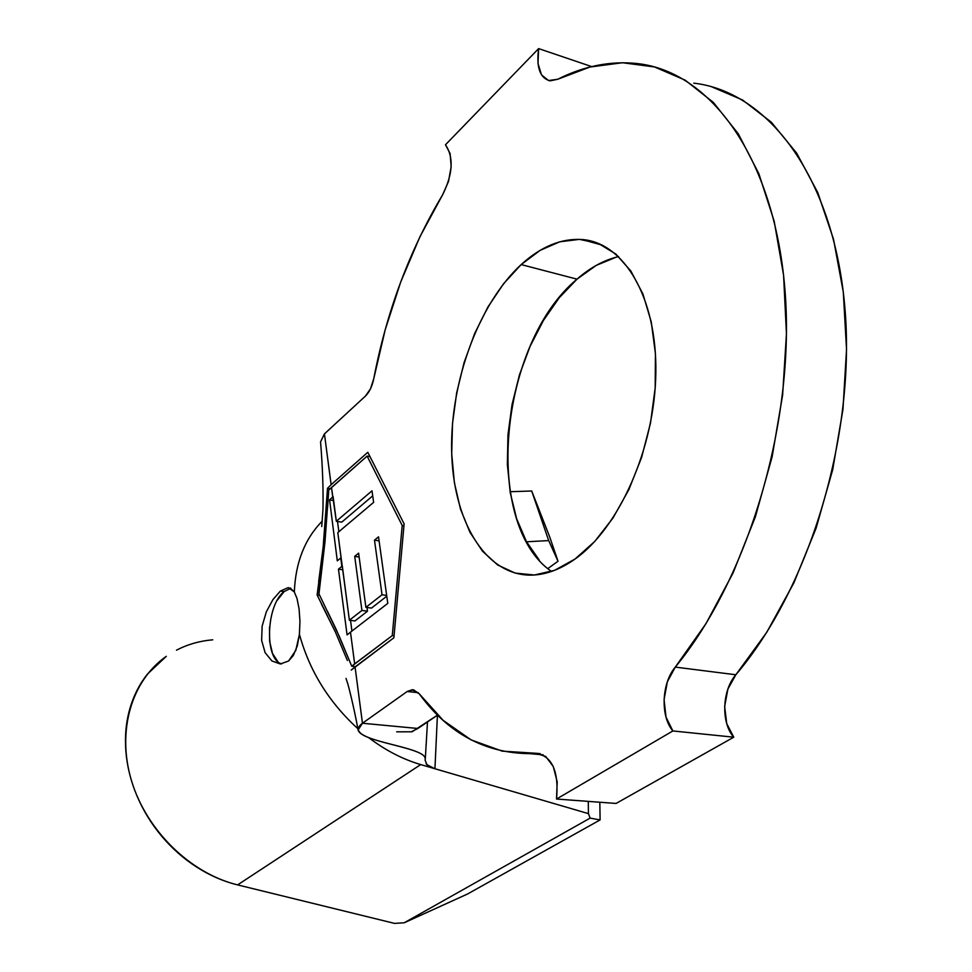 <?xml version="1.0" encoding="UTF-8"?>
<svg xmlns="http://www.w3.org/2000/svg" width="972" height="972" viewBox="0 0 972 972"><rect width="100%" height="100%" fill="white"/><g stroke="black" fill="none" stroke-linecap="round" stroke-linejoin="round"><path stroke-width="1.46" d="M272.828 599.736L280.361 591.073L288.32 587.574L294.334 591.972C295.524 562.387 304.844 538.767 322.279 521.114C304.844 538.767 295.524 562.387 294.334 591.972L297.007 598.485L299.06 608.751L299.959 621.278L299.425 634.303L295.804 650.402L288.562 661.021L280.313 663.961L271.917 660.972L265.137 652.686L261.626 640.414L262.148 626.089L266.328 611.838L272.925 599.603L280.361 591.073L284.128 591.583C266.182 604.961 264.129 659.295 281.588 663.912M616.163 257.179L596.201 265.405L577.004 279.158L521.162 264.578C540.857 246.657 561.075 238.298 581.827 239.501C623.83 242.295 656.987 297.396 655.845 372.604C654.946 447.691 619.055 528.112 574.974 559.082L594.755 541.44L613.016 517.979L628.884 489.584L641.593 457.448L650.511 423.014L655.189 387.852L655.42 353.601L651.24 321.829L642.905 293.933L630.889 271.054L615.811 254.044L598.412 243.413L579.458 239.367L559.775 241.797L540.104 250.375L521.162 264.578L503.593 283.715L487.932 306.994L474.652 333.554L464.13 362.483L456.67 392.834L452.49 423.634L451.713 453.948L454.398 482.78L460.521 509.194L469.938 532.267L482.428 551.124L497.652 564.963L515.148 573.091L534.345 574.999L554.55 570.345L574.974 559.082C559.58 569.944 544.466 575.29 529.594 575.132C484.153 574.233 452.721 519.352 451.628 450.352C450.413 381.303 478.686 303.726 521.162 264.578L577.004 279.158C499.122 343.566 482.306 524.03 551.501 571.463M318.974 593.892L324.976 541.914L318.852 593.613L339.277 636.332L351.755 666.233L354.659 663.888L350.491 632.164L347.077 634.898L338.463 569.167L341.852 566.384L340.747 557.989L337.296 560.844L329.581 499.9L332.728 496.959L331.488 487.494L328.743 490.107L327.6 507.36M341.075 557.709L337.806 532.607L373.625 502.366L372.009 490.811L336.324 521.259L331.488 487.494L367.1 456.099L402.201 525.463L392.275 635.603L354.659 663.888L350.491 632.164L387.779 603.393L378.521 536.848L374.487 540.153L382.032 594.767L365.897 607.354L358.619 553.153L354.719 556.361L361.924 610.452L349.385 620.233L337.806 532.607L373.625 502.366L372.009 490.811L336.324 521.259L333.117 496.631L329.581 499.9L337.296 560.844L341.075 557.709M547.856 568.571L558.025 561.221L548.682 540.578L526.545 541.793L548.682 540.578L531.708 490.994L510.081 491.723L531.708 490.994L549.775 537.127L558.025 561.221L547.856 568.571M711.383 86.678L742.535 99.97L771.306 122.205L796.724 153.236L817.756 192.553L833.539 239.294L843.307 292.147L846.539 349.458L842.979 409.321L832.712 469.622L816.091 528.221L793.772 583.091L766.677 632.432L735.84 674.762L727.894 689.063L724.65 706.462L726.728 723.63L733.763 737.189L616.09 803.443L556.519 799.033L672.879 730.956L733.763 737.189L672.879 730.956L666.014 717.105L664.058 699.573L667.363 681.761L675.285 667.108L705.964 623.672L733.022 573.067L755.378 516.812L772.133 456.755L782.63 395.009L786.457 333.773L783.578 275.197L774.198 221.288L758.853 173.709L738.283 133.796L713.363 102.425L685.09 80.105L654.46 66.934L622.444 62.73L589.931 67.044L557.746 79.254L550.103 80.858C539.982 78.124 536.155 67.372 538.634 48.6L591.705 66.606L538.634 48.6L537.99 63.472L541.513 74.893L548.548 80.555L557.746 79.254C584.075 65.975 610.55 60.75 637.158 63.557C709.937 71.248 773.809 156.419 784.817 288.21C795.995 419.746 748.829 577.976 675.285 667.108L735.84 674.762C722.026 690.387 720.884 722.864 733.763 737.189L616.09 803.443L556.519 799.033L557.199 781.84L553.299 766.592L545.705 756.435L535.997 753.349L540.262 753.725L529.776 753.652C484.919 753.251 448.068 733.301 419.224 693.789L413.562 689.853L407.207 691.493L418.312 692.684L407.207 691.493L362.459 723.241L407.207 691.493L412.189 689.731L419.224 693.789L443.268 720.434L471.092 739.886L502.208 751.137L536.653 753.312C552.363 756.544 558.985 771.78 556.519 799.033L672.879 730.956C660.243 716.34 661.555 683.146 675.285 667.108L735.84 674.762C809.834 587.89 856.611 433.646 844.632 304.88C832.822 175.871 767.746 91.635 693.789 83.155M396.685 731.831L412.067 731.794L437.57 715.088L417.911 728.478L362.459 723.241L355.059 666.901L393.879 637.79L404.121 523.896L367.805 452.296L331.124 484.712L324.441 433.889L365.338 396.175L324.441 433.889L320.553 441.883C322.583 466.511 323.384 489.038 322.959 509.45L321.744 526.557M373.758 378.703C386.71 311.259 409.686 249.925 442.673 194.692L448.529 181.351L451.178 166.601L450.085 153.503L445.48 144.779C453.875 157.294 452.94 173.939 442.673 194.692L419.904 236.791L400.671 282.099L385.216 329.702L373.758 378.703C372.167 386.431 369.36 392.251 365.338 396.175L370.466 388.873L373.758 378.703M538.634 48.6L445.48 144.779L538.634 48.6M618.642 256.584C604.22 259.949 590.344 267.47 577.004 279.158L559.216 297.784L543.397 320.493L530.019 346.469L519.473 374.779L512.05 404.534L507.967 434.751L507.36 464.507L510.276 492.853L516.667 518.829L526.411 541.538L539.253 560.115M358.036 728.854C328.949 702.343 309.412 670.826 299.425 634.303C309.388 670.741 328.864 702.197 357.842 728.684M166.224 656.392C131.682 680.473 116.458 730.883 131.512 780.771C146.493 830.635 190.524 873.5 237.618 884.897L420.718 764.587C402.736 759.29 385.422 750.335 368.789 737.724C385.422 750.335 402.736 759.29 420.718 764.587L434.873 768.731L429.515 766.531L426.076 763.798M411.363 731.782L417.911 728.478L362.459 723.241C338.669 741.174 425.93 745.439 425.299 758.925L425.08 760.068C425.797 757.565 424.157 755.305 420.147 753.312C405.105 745.354 360.661 740.299 358.085 729.96L362.459 723.241L355.059 666.901L351.232 670.085L393.879 637.79L404.121 523.896L367.805 452.296L331.124 484.712L324.441 433.889M327.661 616.224L317.127 595.022L322.959 549.775L327.515 488.284L331.124 484.712M425.08 760.068L426.975 764.745L434.934 768.743L437.424 715.198L434.934 768.743L588.437 813.637L588.279 801.39L588.437 813.637L420.718 764.587L237.618 884.897L394.547 923.4L404.231 922.768L467.568 893.985L600.113 819.918L467.568 893.985L404.231 922.768L590.113 818.12L404.231 922.768L394.547 923.4L237.618 884.897C223.499 881.434 209.879 875.517 196.769 867.133C183.659 858.726 171.935 848.374 161.595 836.066C151.292 823.734 143.054 810.284 136.894 795.679C130.77 781.087 127.101 766.325 125.886 751.405C124.708 736.497 125.996 722.378 129.762 709.074C133.541 695.794 139.458 684.106 147.525 674.009L166.309 656.319M262.148 626.089L266.328 611.838M290.142 587.975L294.334 591.972L297.007 598.485L299.06 608.751L299.959 621.278L299.425 634.303L297.274 645.991L293.301 655.505L288.562 661.021L280.361 663.961L271.917 660.972L265.137 652.686L261.626 640.414M599.821 802.24L600.113 819.918L590.113 818.12L588.437 813.637L590.113 818.12L600.113 819.918L599.821 802.24M212.746 639.819C199.782 640.913 187.705 644.351 176.479 650.159M548.682 540.578L531.708 490.994L549.775 537.127L558.025 561.221L548.682 540.578M317.127 595.022L319.654 595.362L317.127 595.022M347.381 660.474L335.425 632.092L321.501 604.159M327.515 488.284L330.128 488.734L327.515 488.284L323.846 541.744L318.67 581.645M324.976 541.914L328.743 490.107L367.1 456.099L402.201 525.463L403.963 525.755L402.201 525.463L392.275 635.603L394.049 635.822L392.275 635.603L351.755 666.233L355.4 666.646L351.755 666.233L336.215 629.467L327.515 611.4M367.1 456.099L369.992 456.621L367.1 456.099M290.81 588.291L284.128 591.583L280.361 591.073M284.128 591.583L277.239 600.295M269.523 627.013L269.633 641.362L272.537 653.512L277.858 661.64M350.491 632.164L387.779 603.393L378.521 536.848L374.487 540.153L382.032 594.767L365.897 607.354L358.619 553.153L354.719 556.361L361.924 610.452L349.385 620.233L342.314 566.008L338.463 569.167L347.077 634.898L350.491 632.164M351.925 631.059L350.528 620.379L351.925 631.059M342.812 569.786L338.463 569.167L342.812 569.786M354.926 620.95L349.385 620.233L354.926 620.95L367.489 611.194L361.924 610.452L367.489 611.194L367.003 607.5L367.489 611.194L354.926 620.95M359.142 557.017L354.719 556.361L359.142 557.017M371.474 608.095L365.897 607.354L371.474 608.095L386.783 596.201L371.474 608.095M386.674 595.411L382.032 594.767L386.674 595.411M379.08 540.869L374.487 540.153L379.08 540.869M338.851 531.733L337.515 521.442L338.851 531.733M333.627 500.568L329.581 499.9L333.627 500.568M341.767 522.134L336.324 521.259L341.767 522.134L372.713 495.854L341.767 522.134M543.202 754.855L529.776 753.652M536.653 753.312L539.715 753.592M581.827 239.501L602.336 245.163M420.147 753.312L417.972 752.267M346.032 678.432L347.466 682.879C347.368 681.481 353.942 706.644 358.085 729.96M425.299 758.925L427.486 721.965M413.841 689.901L412.189 689.731"/></g></svg>

